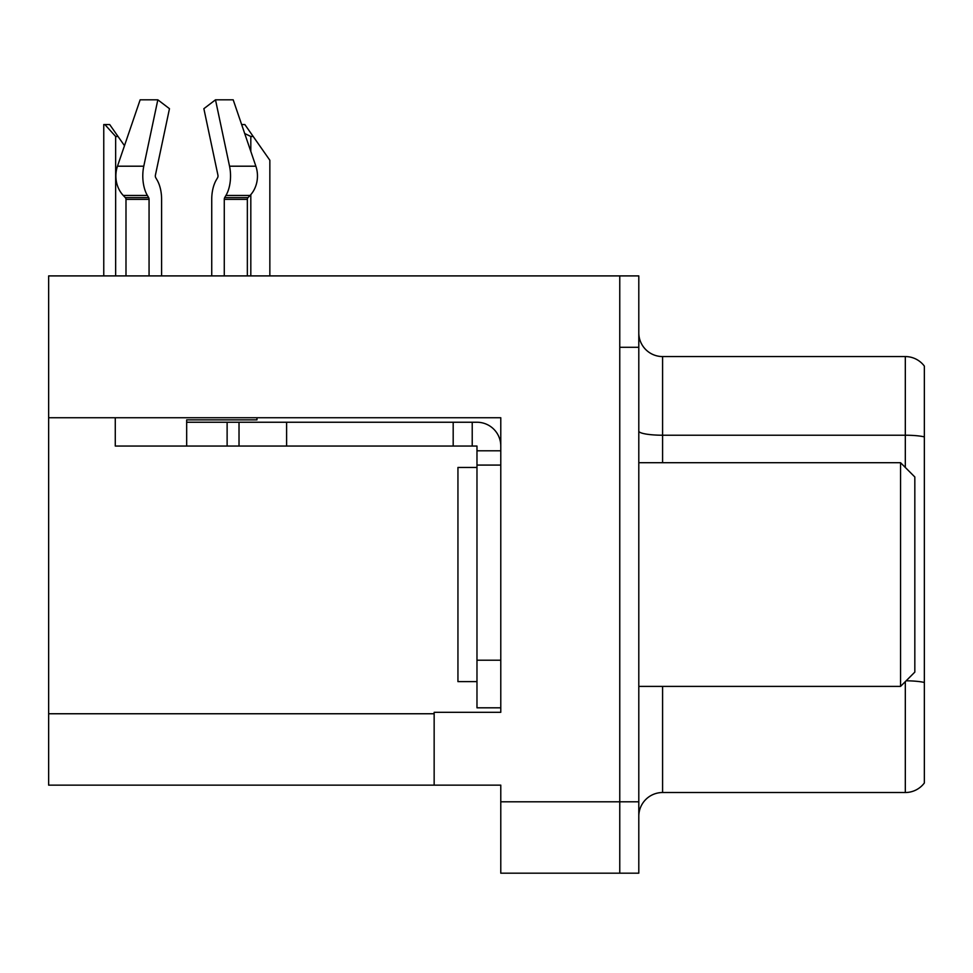 <?xml version="1.0" encoding="UTF-8"?>
<svg xmlns="http://www.w3.org/2000/svg" width="973" height="973" viewBox="0 0 973 973"><rect width="100%" height="100%" fill="white"/><g stroke="black" fill="none" stroke-linecap="round" stroke-linejoin="round"><path stroke-width="1.46" d="M500.779 465.082L500.779 660.217L476.977 660.217L476.977 707.809L500.779 707.809L500.779 660.217L500.779 712.321L434.153 712.321L434.153 785.138L48.65 785.138L48.65 417.733L500.779 417.733L500.779 465.082L476.977 465.082L476.977 446.048L453.187 446.048L453.187 422.246L476.977 422.246A23.802 23.802 0 0 1 500.779 446.06M434.153 785.138L500.779 785.138L500.779 873.182L619.765 873.182L619.765 801.801L619.765 873.182L638.799 873.182L638.799 801.801L619.765 801.801L619.765 275.906L48.65 275.906L48.65 417.733M638.799 816.311A23.802 23.802 0 0 1 662.589 792.521L905.316 792.521L905.316 681.623M619.765 275.906L638.799 275.906L638.799 347.288L619.765 347.288L619.765 801.801L500.779 801.801M924.35 366.091A23.802 23.802 0 0 0 905.316 356.568A23.802 23.802 0 0 1 924.35 366.091L924.35 782.997A23.802 23.802 0 0 1 905.316 792.521M638.799 347.288L638.799 801.801M924.35 436.877L924.35 438.531L924.35 436.877A23.802 4.135 180 0 0 905.316 435.223L905.316 356.568L662.589 356.568A23.802 23.802 0 0 1 638.799 332.778A23.802 23.802 0 0 0 662.589 356.568L662.589 462.698M224.277 275.906L224.277 199.38A2.384 1.253 90 0 1 224.69 197.604L225.955 195.451A26.174 13.792 -90 0 0 229.543 166.201L215.495 99.818L233.192 99.818L255.863 166.201L233.192 99.818L241.645 124.556L244.855 124.556L253.187 136.463L250.815 136.463L244.709 133.532M269.849 275.906L269.849 160.253L253.187 136.463M104.865 124.556L109.694 124.556L118.025 136.463L115.653 136.463L104.865 124.556L103.758 124.556L103.758 275.906M118.025 136.463L124.483 145.682M217.587 177.731A2.384 1.253 90 0 0 217.916 175.067A2.384 1.253 90 0 1 217.587 177.731A2.384 1.253 90 0 0 217.916 175.067A2.384 1.253 90 0 1 217.587 177.731L216.322 179.896A26.174 13.792 -90 0 0 211.737 199.38L211.737 275.906M256.969 417.733L256.969 419.874L186.67 419.874L186.67 422.246L239.017 422.246L239.017 446.048L115.276 446.048L115.276 417.733M229.543 166.201L255.863 166.201A26.174 22.245 90 0 1 250.073 195.451L248.018 197.604A2.384 2.019 -90 0 0 247.349 199.38L247.349 275.906M161.603 275.906L161.603 199.38A26.174 13.792 90 0 0 157.018 179.896L155.753 177.731A2.384 1.253 -90 0 1 155.425 175.067L169.472 108.684L157.833 99.818L143.785 166.201A26.174 13.792 90 0 0 147.373 195.451L148.65 197.604A2.384 1.253 -90 0 1 149.064 199.38L149.064 275.906M125.991 275.906L125.991 199.38A2.384 2.019 90 0 0 125.31 197.604L123.267 195.451A26.174 22.245 -90 0 1 117.478 166.201L140.148 99.818L157.833 99.818M155.425 175.067A2.384 1.253 -90 0 0 155.753 177.731L157.018 179.896M215.495 99.818L203.868 108.684L217.916 175.067M147.373 195.451L123.267 195.451L125.31 197.604L148.65 197.604M239.017 422.246L453.187 422.246M239.017 446.048L453.187 446.048M476.977 707.809L500.779 707.809M472.221 446.048L472.221 422.246M500.779 450.803L476.977 450.803M476.977 660.217L476.977 465.082M476.977 467.466L457.942 467.466L457.942 681.623L476.977 681.623M900.548 686.391L914.827 672.112L914.827 476.977L900.548 462.698L900.548 686.391L638.799 686.391M638.799 462.698L900.548 462.698M48.65 713.756L434.153 713.756M662.589 686.391L662.589 792.521M905.316 467.466L905.316 435.223L662.589 435.223A23.802 4.135 0 0 1 638.799 431.1M924.35 682.462A23.802 4.135 180 0 0 906.131 680.808M250.815 275.906L250.815 194.624M250.815 151.423L250.815 136.463M115.653 275.906L115.653 136.463M186.67 446.048L186.67 422.246M247.349 199.38L224.277 199.38M149.064 199.38L125.991 199.38M143.785 166.201L117.478 166.201M250.073 195.451L225.955 195.451M248.018 197.604L224.69 197.604M286.609 446.048L286.609 422.246M227.123 446.048L227.123 422.246"/></g></svg>
